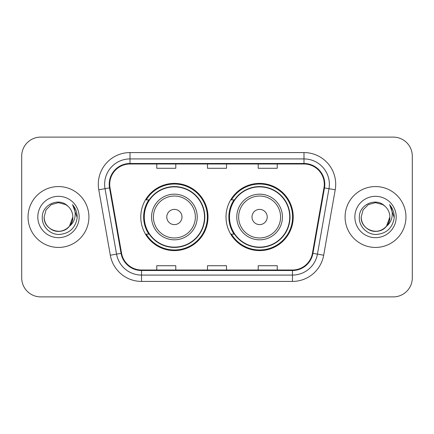 <?xml version="1.0" encoding="UTF-8"?>
<svg xmlns="http://www.w3.org/2000/svg" width="434" height="434" viewBox="0 0 434 434"><rect width="100%" height="100%" fill="white"/><g stroke="black" fill="none" stroke-linecap="round" stroke-linejoin="round"><path stroke-width="0.65" d="M226.006 217A33.608 33.608 0 0 0 259.613 250.608A33.608 33.608 0 0 0 293.216 217A33.608 33.608 0 0 0 259.613 183.392A33.608 33.608 0 0 0 226.006 217M140.784 217A33.608 33.608 0 0 0 174.387 250.608A33.608 33.608 0 0 0 207.994 217A33.608 33.608 0 0 0 174.387 183.392A33.608 33.608 0 0 0 140.784 217M148.84 234.121A30.754 30.754 0 0 1 148.84 199.879M234.062 234.121A30.754 30.754 0 0 1 234.062 199.879M21.7 156.126L21.7 277.874A19.02 19.02 0 0 0 40.72 296.894L393.28 296.894A19.02 19.02 0 0 0 412.3 277.874L412.3 156.126A19.02 19.02 0 0 0 393.28 137.106L40.72 137.106A19.02 19.02 0 0 0 21.7 156.126L21.7 277.874M28.042 217A30.434 30.434 0 0 0 58.476 247.434A30.434 30.434 0 0 0 88.916 217A30.434 30.434 0 0 0 58.476 186.566A30.434 30.434 0 0 0 28.042 217A30.434 30.434 0 0 0 58.476 247.434A30.434 30.434 0 0 0 88.916 217A30.434 30.434 0 0 0 58.476 186.566A30.434 30.434 0 0 0 28.042 217M345.084 217A30.434 30.434 0 0 0 375.524 247.434A30.434 30.434 0 0 0 405.958 217A30.434 30.434 0 0 0 375.524 186.566A30.434 30.434 0 0 0 345.084 217A30.434 30.434 0 0 0 375.524 247.434A30.434 30.434 0 0 0 405.958 217A30.434 30.434 0 0 0 375.524 186.566A30.434 30.434 0 0 0 345.084 217M109.71 184.282A20.29 20.29 0 0 1 130.005 163.992L303.995 163.992A20.29 20.29 0 0 1 323.981 187.803L312.442 253.244A20.29 20.29 0 0 1 292.456 270.008L141.544 270.008A20.29 20.29 0 0 1 121.558 253.244L110.019 187.803A20.29 20.29 0 0 1 109.71 184.282M109.205 184.282A20.799 20.799 0 0 0 109.52 187.895L121.059 253.331A20.799 20.799 0 0 0 141.544 270.518L292.456 270.518A20.799 20.799 0 0 0 312.941 253.331L324.48 187.895A20.799 20.799 0 0 0 303.995 163.482L130.005 163.482A20.799 20.799 0 0 0 109.205 184.282M98.778 189.788A31.704 31.704 0 0 1 130.005 152.578L303.995 152.578A31.704 31.704 0 0 1 335.222 189.788L323.683 255.225A31.704 31.704 0 0 1 292.456 281.422L141.544 281.422A31.704 31.704 0 0 1 110.317 255.225L98.778 189.788L105.023 188.687A25.362 25.362 0 0 1 130.005 158.92L303.995 158.92A25.362 25.362 0 0 1 328.977 188.687L317.438 254.123A25.362 25.362 0 0 1 292.456 275.08L141.544 275.08A25.362 25.362 0 0 1 116.562 254.123L105.023 188.687A25.362 25.362 0 0 1 104.637 184.282M393.28 137.106L40.72 137.106M40.72 296.894L393.28 296.894M412.3 277.874L412.3 156.126M207.49 163.992L207.49 168.283L226.51 168.283L226.51 163.992M156.761 163.992L156.761 168.283L175.786 168.283L175.786 163.992M258.214 163.992L258.214 168.283L277.239 168.283L277.239 163.992M226.51 270.008L226.51 265.716L207.49 265.716L207.49 270.008M175.786 270.008L175.786 265.716L156.761 265.716L156.761 270.008M277.239 270.008L277.239 265.716L258.214 265.716L258.214 270.008M54.076 230.644C63.06 233.872 73.086 226.298 72.809 217C72.619 222.403 70.227 226.543 65.642 229.412C56.708 235.136 43.655 227.6 44.143 217L46.064 209.834L51.31 204.588L58.476 202.667L65.642 204.588L67.867 206.172C59.073 196.949 42.136 204.544 42.293 217C41.626 226.217 49.807 234.539 58.937 234.474C69.228 233.731 75.294 228.262 77.138 218.074L77.171 217C77.116 212.297 75.554 208.168 72.478 204.615C74.816 208.45 75.641 212.579 74.952 217C74.279 220.76 72.451 223.83 69.462 226.212A14.333 14.333 0 0 0 72.809 217L69.462 226.212C61.85 236.492 43.395 229.917 44.143 217L46.064 209.834L51.31 204.588L58.476 202.667L65.642 204.588L67.867 206.172L65.642 204.588L58.476 202.667L51.31 204.588L46.064 209.834L44.143 217C44.339 222.403 46.726 226.543 51.31 229.412C60.245 235.136 73.303 227.6 72.809 217L69.424 226.255L72.809 217C72.619 222.403 70.227 226.543 65.642 229.412C56.708 235.136 43.655 227.6 44.143 217C44.339 222.403 46.726 226.543 51.31 229.412C60.245 235.136 73.303 227.6 72.809 217A14.333 14.333 0 0 0 67.867 206.172M37.801 217A20.675 20.675 0 0 0 58.476 237.675A20.675 20.675 0 0 0 79.151 217A20.675 20.675 0 0 0 58.476 196.325A20.675 20.675 0 0 0 37.801 217M72.619 204.772L77.16 217.542M181.998 217A7.611 7.611 0 0 0 174.387 209.389A7.611 7.611 0 0 0 166.781 217A7.611 7.611 0 0 0 174.387 224.611A7.611 7.611 0 0 0 181.998 217M197.215 217A22.828 22.828 0 0 0 174.387 194.172A22.828 22.828 0 0 0 151.564 217A22.828 22.828 0 0 0 174.387 239.828A22.828 22.828 0 0 0 197.215 217A22.828 22.828 0 0 1 174.387 239.828A22.828 22.828 0 0 1 151.564 217M204.506 217A30.12 30.12 0 0 0 174.387 186.88A30.12 30.12 0 0 0 144.272 217A30.12 30.12 0 0 0 174.387 247.12A30.12 30.12 0 0 0 204.506 217M207.36 217A32.973 32.973 0 0 1 146.209 234.121L149.263 234.121A30.402 30.402 0 0 0 204.794 217.071A30.402 30.402 0 0 0 149.263 199.879L146.209 199.879A32.973 32.973 0 0 1 207.36 217M267.219 217A7.611 7.611 0 0 0 259.613 209.389A7.611 7.611 0 0 0 252.002 217A7.611 7.611 0 0 0 259.613 224.611A7.611 7.611 0 0 0 267.219 217M282.436 217A22.828 22.828 0 0 0 259.613 194.172A22.828 22.828 0 0 0 236.785 217A22.828 22.828 0 0 0 259.613 239.828A22.828 22.828 0 0 0 282.436 217A22.828 22.828 0 0 1 259.613 239.828A22.828 22.828 0 0 1 236.785 217M289.728 217A30.12 30.12 0 0 0 259.613 186.88A30.12 30.12 0 0 0 229.494 217A30.12 30.12 0 0 0 259.613 247.12A30.12 30.12 0 0 0 289.728 217M292.581 217A32.973 32.973 0 0 1 231.43 234.121L234.485 234.121A30.402 30.402 0 0 0 290.015 217.071A30.402 30.402 0 0 0 234.485 199.879L231.43 199.879A32.973 32.973 0 0 1 292.581 217M371.119 230.644C380.103 233.872 390.128 226.298 389.857 217C389.661 222.403 387.274 226.543 382.69 229.412C373.755 235.136 360.697 227.6 361.191 217L363.112 209.834L368.358 204.588L375.524 202.667L382.69 204.588L384.915 206.172C376.115 196.949 359.178 204.544 359.341 217C358.668 226.217 366.849 234.539 375.985 234.474C386.276 233.731 392.341 228.262 394.186 218.074L394.218 217C394.164 212.297 392.596 208.168 389.52 204.615C391.864 208.45 392.683 212.579 391.994 217C391.327 220.76 389.499 223.83 386.51 226.212A14.333 14.333 0 0 0 389.857 217L386.51 226.212C378.898 236.492 360.442 229.917 361.191 217C361.381 222.403 363.773 226.543 368.358 229.412C377.292 235.136 390.345 227.6 389.857 217L386.472 226.255L389.857 217C389.661 222.403 387.274 226.543 382.69 229.412C373.755 235.136 360.697 227.6 361.191 217C361.381 222.403 363.773 226.543 368.358 229.412C377.292 235.136 390.345 227.6 389.857 217A14.333 14.333 0 0 0 384.915 206.172M354.849 217A20.675 20.675 0 0 0 375.524 237.675A20.675 20.675 0 0 0 396.199 217A20.675 20.675 0 0 0 375.524 196.325A20.675 20.675 0 0 0 354.849 217M389.661 204.772L394.208 217.542M303.995 152.578L303.995 163.482M105.023 188.687L109.52 187.895M141.544 281.422L141.544 270.518M292.456 270.518L292.456 281.422M312.941 253.331L323.683 255.225M110.317 255.225L121.059 253.331M324.48 187.895L335.222 189.788M130.005 152.578L130.005 163.482M195.36 217A20.968 20.968 0 0 0 174.387 196.032A20.968 20.968 0 0 0 153.419 217A20.968 20.968 0 0 0 174.387 237.968A20.968 20.968 0 0 0 195.36 217M280.581 217A20.968 20.968 0 0 0 259.613 196.032A20.968 20.968 0 0 0 238.64 217A20.968 20.968 0 0 0 259.613 237.968A20.968 20.968 0 0 0 280.581 217"/></g></svg>
